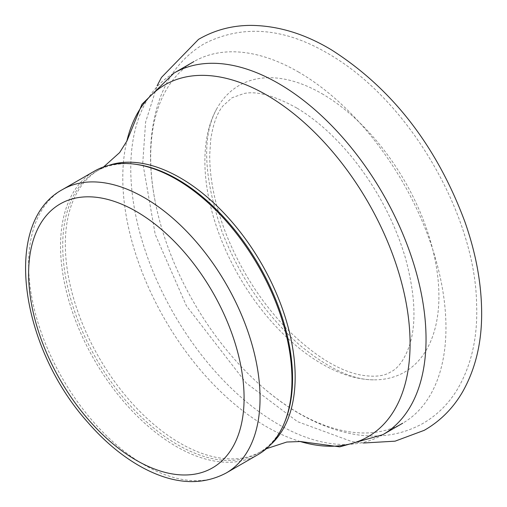 <?xml version="1.0" encoding="UTF-8"?>
<svg xmlns="http://www.w3.org/2000/svg" width="507" height="507" viewBox="0 0 507 507"><rect width="100%" height="100%" fill="white"/><g stroke="black" fill="none" stroke-linecap="round" stroke-linejoin="round"><path stroke-width="0.38" stroke-dasharray="2.54 1.9" d="M258.076 454.583A163.647 94.479 60 0 1 94.429 360.103A163.647 94.479 60 0 1 94.429 171.138M284.991 421.393A162.519 93.833 60 0 1 258.893 452.808A162.519 93.833 60 0 1 96.374 358.981A162.519 93.833 60 0 1 96.374 171.315A162.519 93.833 60 0 1 136.63 164.426M298.319 71.912A208.789 120.546 60 0 1 434.721 255.896A208.789 120.546 60 0 1 402.716 423.206A208.789 120.546 60 0 1 258.855 383.875A208.789 120.546 60 0 1 156.055 205.817A208.789 120.546 60 0 1 193.928 61.569A208.789 120.546 60 0 1 298.319 71.912M321.894 93.656A165.485 95.544 60 0 1 435.874 263.976A165.485 95.544 60 0 1 373.526 379.838A165.485 95.544 60 0 1 239.152 276.549A165.485 95.544 60 0 1 216.888 108.53A165.485 95.544 60 0 1 321.894 93.656M226.154 473.018A163.647 94.479 60 0 1 62.507 378.533A163.647 94.479 60 0 1 62.507 189.567M270.478 444.823A162.519 93.833 60 0 1 261.504 451.306A162.519 93.833 60 0 1 98.985 357.473A162.519 93.833 60 0 1 98.985 169.813A162.519 93.833 60 0 1 109.081 165.282M300.404 441.521L300.017 441.464A203.149 117.288 60 0 1 298.68 441.052A203.149 117.288 60 0 1 126.452 142.746A203.149 117.288 60 0 1 126.769 141.377L126.902 141.016M382.798 434.708A208.789 120.546 60 0 1 174.009 314.163A208.789 120.546 60 0 1 174.009 73.065M297.178 108.245C316.641 119.925 335.374 136.82 353.379 158.938C377.328 189.073 394.63 221.914 405.277 257.467C415.341 294.466 416.653 324.081 409.219 346.319C404.193 360.04 397.925 368.64 390.422 372.113C383.831 376.314 373.824 377.265 360.407 374.958C338.112 370.585 313.63 355.255 286.956 328.961C261.206 302.254 241.047 270.903 226.483 234.925C215.076 205.62 209.492 178.8 209.733 154.458L210.735 139.533C213.111 123.917 217.25 112.649 223.143 105.729L232.054 97.75L244.101 93.491C257.03 90.816 274.724 95.734 297.178 108.245M363.43 443.01L351.909 441.591L297.552 421.672L246.11 382.943L186.418 305.854L155.212 234.399L142.765 162.969L145.598 122.124L157.132 85.696M258.893 452.808L266.371 448.714M96.374 171.315L103.662 166.892M373.526 379.838C352.574 379.952 327.839 368.272 299.326 344.792C265.7 315.037 239.957 277.418 222.091 231.933C203.434 176.987 201.704 135.851 216.888 108.53M156.055 205.817C147.727 166.613 148.792 131.44 159.249 100.31C168.013 75.182 183.116 56.258 204.549 43.539C242.688 24.444 283.711 27.695 327.611 53.292C410.556 100.582 475.306 216.489 476.586 303.788C477.955 337.288 471.32 366.193 456.68 390.498C447.909 404.548 436.54 415.594 422.572 423.637C400.923 435.424 377.17 438.802 351.307 433.77C319.296 427.173 288.477 410.543 258.855 383.875"/><path stroke-width="0.76" d="M62.507 189.567L94.429 171.138A163.647 94.479 60 0 1 134.963 164.198A163.647 94.479 60 0 1 176.252 179.244A163.647 94.479 60 0 1 284.351 422.952A163.647 94.479 60 0 1 258.076 454.583L226.154 473.018C201.425 486.017 173.609 484.242 142.701 467.708C123.055 457.029 104.632 441.768 87.432 421.913C20.312 346.927 1.603 222.402 62.507 189.567A163.647 94.479 60 0 1 144.33 197.673A163.647 94.479 60 0 1 251.238 341.883A163.647 94.479 60 0 1 226.154 473.018M134.963 164.198L136.63 164.426A162.519 93.833 60 0 1 177.634 179.37A162.519 93.833 60 0 1 284.991 421.393L284.351 422.952M136.351 211.495A152.36 87.965 60 0 1 229.652 451.971A152.36 87.965 60 0 1 43.051 344.234A152.36 87.965 60 0 1 136.351 211.495M109.081 165.282A162.519 93.833 60 0 1 180.245 177.862A162.519 93.833 60 0 1 283.647 312.356A162.519 93.833 60 0 1 270.478 444.823M382.798 434.708A208.789 120.546 60 0 0 414.802 267.398A208.789 120.546 60 0 0 278.406 83.408A208.789 120.546 60 0 0 174.009 73.065L141.966 104.258L126.769 141.377A203.149 117.288 60 0 1 266.435 94.929A203.149 117.288 60 0 1 409.079 323.624A203.149 117.288 60 0 1 300.024 441.464L339.766 446.857L382.798 434.708L402.716 423.206M157.132 85.696L161.48 77.419L198.522 39.375C214.55 30.084 232.041 25.42 251.003 25.388C278.001 25.68 304.783 33.811 331.35 49.787C392.095 88.465 436.635 145.864 464.957 221.984C475.889 253.107 481.454 283.223 481.65 312.344C481.865 342.352 475.553 368.798 462.701 391.683C453.176 408.173 440.355 421.051 424.239 430.323L395.08 441.172L363.43 443.01M300.404 441.521L286.785 442.028L266.371 448.714M126.902 141.016L119.658 152.556L103.662 166.892M174.009 73.065L193.928 61.569"/></g></svg>
